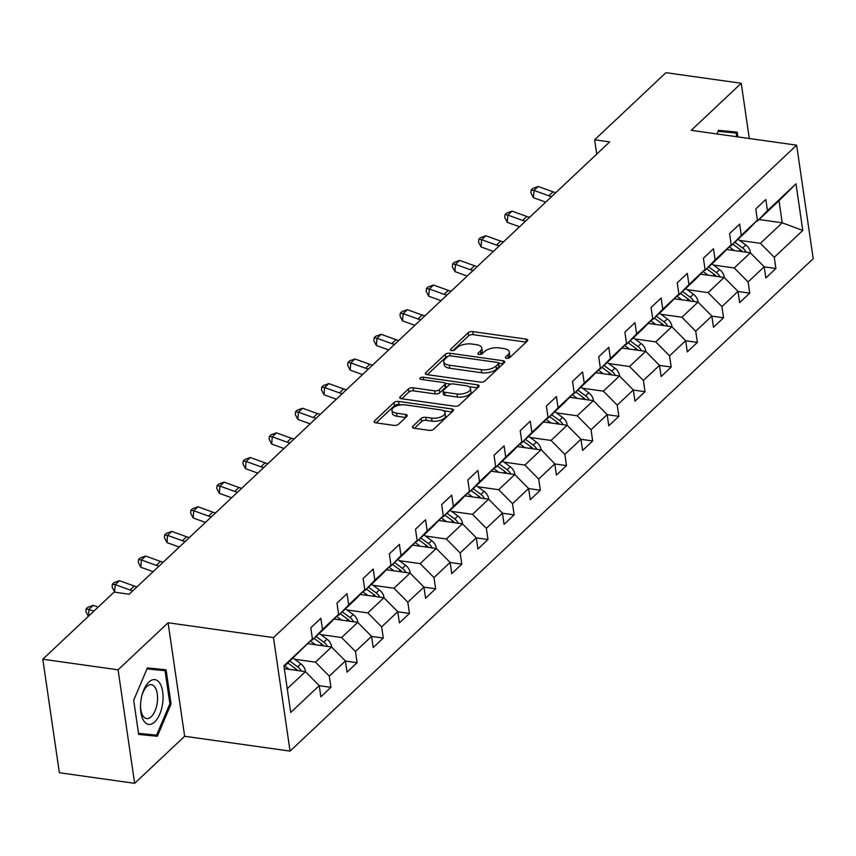 <?xml version="1.0" encoding="UTF-8"?>
<svg xmlns="http://www.w3.org/2000/svg" width="856" height="856" viewBox="0 0 856 856"><rect width="100%" height="100%" fill="white"/><g stroke="black" fill="none" stroke-linecap="round" stroke-linejoin="round"><path stroke-width="1.28" d="M506.581 358.332A2.386 1.081 -8.3 0 0 509.812 357.541L527.307 341.062A3.413 1.541 -8.3 0 0 527.724 340.153A3.413 1.541 -8.3 0 0 526.001 339.104L472.79 331.604A3.413 1.541 -8.3 0 0 468.189 332.738L450.684 349.216A2.386 1.081 -8.3 0 0 450.395 349.847A2.386 1.081 -8.3 0 0 451.604 350.585A2.386 1.081 -8.3 0 0 454.825 349.794L457.093 347.664A10.914 4.943 -8.3 0 1 471.817 344.037L476.257 344.658A10.914 4.943 -8.3 0 1 481.789 348.039A10.914 4.943 -8.3 0 1 480.441 350.949L478.172 353.079A2.386 1.081 -8.3 0 0 477.883 353.721A2.386 1.081 -8.3 0 0 479.093 354.459A2.386 1.081 -8.3 0 0 482.313 353.667L484.582 351.538A10.914 4.943 -8.3 0 1 499.305 347.911L503.745 348.531A10.914 4.943 -8.3 0 1 509.277 351.912A10.914 4.943 -8.3 0 1 507.929 354.823L505.671 356.952A2.386 1.081 -8.3 0 0 505.372 357.594A2.386 1.081 -8.3 0 0 506.581 358.332M412.838 426.256A3.413 1.541 -8.3 0 0 412.421 427.165A3.413 1.541 -8.3 0 0 414.144 428.225L429.081 430.333A3.413 1.541 -8.3 0 0 433.682 429.198L453.113 410.901A3.413 1.541 -8.3 0 0 453.53 409.992A3.413 1.541 -8.3 0 0 451.808 408.933L398.596 401.443A3.413 1.541 -8.3 0 0 393.995 402.577L374.554 420.874A3.413 1.541 -8.3 0 0 374.136 421.783A3.413 1.541 -8.3 0 0 375.87 422.832L393.899 425.379A3.413 1.541 -8.3 0 0 398.5 424.244L406.814 416.412A3.413 1.541 -8.3 0 0 407.242 415.502A3.413 1.541 -8.3 0 0 405.509 414.443L396.563 413.191A9.127 4.13 -8.3 0 1 391.941 410.356A9.127 4.13 -8.3 0 1 396.135 406.086A9.127 4.13 -8.3 0 1 405.38 404.899L440.412 409.831A9.127 4.13 -8.3 0 1 445.034 412.656A9.127 4.13 -8.3 0 1 440.84 416.936A9.127 4.13 -8.3 0 1 431.595 418.124L425.764 417.3A3.413 1.541 -8.3 0 0 421.152 418.434L412.838 426.256L413.084 427.914M168.086 622.761L118.085 669.82L42.8 659.227L59.364 772.733L134.649 783.326L184.65 736.267L290.056 751.108L273.492 637.602L168.086 622.761L184.65 736.267M749.3 138.511L741.243 83.267L691.241 130.337L796.636 145.178L273.492 637.602M741.243 83.267L665.947 72.674L594.642 139.796L596.728 154.112M42.8 659.227L114.105 592.106L129.17 594.225L609.697 141.914L594.642 139.796M480.291 382.118A3.413 1.541 -8.3 0 0 484.903 380.984L504.334 362.687A3.413 1.541 -8.3 0 0 504.751 361.778A3.413 1.541 -8.3 0 0 503.018 360.729L449.817 353.228A3.413 1.541 -8.3 0 0 445.206 354.363L425.774 372.66A3.413 1.541 -8.3 0 0 425.357 373.569A3.413 1.541 -8.3 0 0 427.091 374.628L480.291 382.118M478.718 386.794L459.287 405.091A3.413 1.541 -8.3 0 1 454.686 406.226L401.475 398.736A3.413 1.541 -8.3 0 1 399.752 397.676A3.413 1.541 -8.3 0 1 400.169 396.767L408.483 388.934A3.413 1.541 -8.3 0 1 413.084 387.8L434.666 390.839A3.413 1.541 -8.3 0 0 439.267 389.705L444.788 384.515A3.413 1.541 -8.3 0 0 445.206 383.606A3.413 1.541 -8.3 0 0 443.472 382.546L421.013 379.379A2.386 1.081 -8.3 0 1 419.804 378.641A2.386 1.081 -8.3 0 1 420.895 377.528A2.386 1.081 -8.3 0 1 423.313 377.218L477.413 384.825A3.413 1.541 -8.3 0 1 479.146 385.885A3.413 1.541 -8.3 0 1 478.718 386.794M290.056 751.108L813.2 258.683L796.636 145.178M319.245 685.688L330.93 687.336L329.303 676.133L345.407 660.971L347.044 672.174L357.102 662.694L355.475 651.502L371.579 636.34L373.216 647.532L383.285 638.052L381.648 626.86L397.751 611.698L399.388 622.89L409.457 613.42L407.82 602.217L423.934 587.056L425.56 598.258L435.629 588.778L433.992 577.586L450.106 562.424L451.733 573.616L461.801 564.147L460.175 552.944L476.278 537.782L477.916 548.985L487.974 539.505L486.347 528.312L502.451 513.151L504.088 524.343L514.156 514.873L512.519 503.67L528.623 488.509L530.26 499.711L540.329 490.231L538.692 479.039L554.806 463.877L556.432 475.069L566.501 465.6L564.864 454.397L580.978 439.235L582.604 450.438L592.673 440.958L591.047 429.765L607.15 414.604L608.787 425.796L618.845 416.326L617.219 405.123L633.322 389.962L634.959 401.164L645.028 391.684L643.391 380.492L659.495 365.33L661.132 376.522L671.2 367.042L669.563 355.85L685.667 340.688L687.304 351.891L697.373 342.411L695.735 331.208L711.85 316.057L713.476 327.249L723.545 317.769L721.918 306.576L738.022 291.415L739.659 302.607L749.717 293.137L748.091 281.934L764.194 266.772L765.831 277.975L775.9 268.495L774.263 257.303L802.789 230.457L795.984 183.826L779.014 200.711L757.207 221.244L756.437 221.137M330.93 687.336L320.861 696.805L319.235 685.613L290.708 712.46L283.903 665.829L312.429 638.983L310.792 627.78L320.861 618.31L322.498 629.502L338.601 614.341L336.975 603.148L347.033 593.668L348.67 604.871L364.774 589.709L363.147 578.506L373.216 569.037L374.842 580.229L390.957 565.067L389.32 553.875L399.388 544.395L401.015 555.598L417.129 540.436L415.492 529.233L425.56 519.763L427.198 530.955L443.301 515.793L441.664 504.601L451.733 495.121L453.37 506.313L469.473 491.162L467.847 479.959L477.905 470.479L479.542 481.682L495.645 466.52L494.019 455.328L504.088 445.848L505.714 457.04L521.828 441.878L520.191 430.686L530.26 421.205L531.886 432.408L548 417.247L546.363 406.044L556.432 396.574L558.069 407.766L574.173 392.604L572.536 381.412L582.604 371.932L584.241 383.135L600.345 367.973L598.718 356.77L608.777 347.301L610.414 358.493L626.517 343.331L624.891 332.139L634.959 322.659L636.586 333.861L652.7 318.7L651.063 307.497L661.132 298.027L662.758 309.219L678.872 294.057L677.235 282.865L687.304 273.385L688.941 284.588L705.044 269.426L703.407 258.223L713.476 248.754L715.113 259.946L731.217 244.784L729.58 233.592L739.648 224.112L741.285 235.314L757.389 220.153L755.762 208.95L765.831 199.48L767.458 210.672L795.984 183.826M307.882 643.669L331.572 647.008L315.468 662.17L294.614 659.227M311.466 639.967L312.237 640.074L328.351 624.923L338.601 614.341M315.468 662.17L329.303 676.133M331.572 647.008L345.407 660.971M322.498 629.502L312.237 640.074M334.054 619.038L357.744 622.365L341.64 637.527L320.786 634.596M337.639 615.336L338.42 615.443L354.523 600.281L364.774 589.709M341.64 637.527L355.475 651.502M357.744 622.365L371.579 636.34M348.67 604.871L338.42 615.443M360.226 594.396L383.916 597.734L367.812 612.896L346.958 609.953M363.821 590.693L364.592 590.801L380.695 575.639L390.957 565.067M367.812 612.896L381.648 626.86M383.916 597.734L397.751 611.698M374.842 580.229L364.592 590.801M386.409 569.754L410.088 573.092L393.985 588.254L373.13 585.322M389.994 566.062L390.764 566.169L406.868 551.007L417.129 540.436M393.985 588.254L407.82 602.217M410.088 573.092L423.934 587.056M401.015 555.598L390.764 566.169M412.581 545.122L436.271 548.461L420.157 563.623L399.303 560.68M416.166 541.42L416.936 541.527L433.05 526.365L443.301 515.793M420.157 563.623L433.992 577.586M436.271 548.461L450.106 562.424M427.198 530.955L416.936 541.527M438.754 520.48L462.443 523.819L446.329 538.98L425.486 536.049M442.338 516.789L443.108 516.896L459.223 501.734L469.473 491.162M446.329 538.98L460.175 552.944M462.443 523.819L476.278 537.782M453.37 506.313L443.108 516.896M464.926 495.849L488.615 499.187L472.512 514.338L451.658 511.406M468.51 492.147L469.291 492.254L485.395 477.092L495.645 466.52M472.512 514.338L486.347 528.312M488.615 499.187L502.451 513.151M479.542 481.682L469.291 492.254M491.098 471.207L514.788 474.545L498.684 489.707L477.83 486.775M494.693 467.515L495.464 467.622L511.567 452.46L521.828 441.878M498.684 489.707L512.519 503.67M514.788 474.545L528.623 488.509M505.714 457.04L495.464 467.622M517.281 446.575L540.96 449.903L524.856 465.065L504.002 462.133M520.865 442.873L521.636 442.98L537.739 427.818L548 417.247M524.856 465.065L538.692 479.039M540.521 449.849L540.96 449.432L554.806 463.877M531.886 432.408L521.636 442.98M543.453 421.933L567.143 425.272L551.029 440.433L530.174 437.491M547.038 418.231L547.808 418.349L563.911 403.187L574.173 392.604M551.029 440.433L564.864 454.397M567.143 425.272L580.978 439.235M558.069 407.766L547.808 418.349M569.625 397.302L593.315 400.629L577.201 415.791L556.357 412.86M573.21 393.6L573.98 393.707L590.094 378.545L600.345 367.973M577.201 415.791L591.047 429.765M593.315 400.629L607.15 414.604M584.241 383.135L573.98 393.707M595.797 372.66L619.487 375.998L603.384 391.16L582.529 388.217M599.382 368.957L600.163 369.075L616.267 353.913L626.517 343.331M603.384 391.16L617.219 405.123M619.487 375.998L633.322 389.962M610.414 358.493L600.163 369.075M621.97 348.028L645.659 351.356L629.556 366.518L608.702 363.586M625.565 344.326L626.335 344.433L642.439 329.271L652.7 318.7M629.556 366.518L643.391 380.492M645.659 351.356L659.495 365.33M636.586 333.861L626.335 344.433M648.142 323.386L671.832 326.725L655.728 341.886L634.874 338.944M651.737 319.684L652.507 319.791L668.611 304.629L678.872 294.057M655.728 341.886L669.563 355.85M671.832 326.725L685.667 340.688M662.758 309.219L652.507 319.791M674.325 298.744L698.015 302.082L681.9 317.244L661.046 314.312M677.909 295.053L678.68 295.16L694.783 279.998L705.044 269.426M681.9 317.244L695.735 331.208M698.015 302.082L711.85 316.057M688.941 284.588L678.68 295.16M700.497 274.113L724.187 277.451L708.072 292.613L687.229 289.67M704.081 270.41L704.852 270.517L720.966 255.356L731.217 244.784M708.072 292.613L721.918 306.576M724.187 277.451L738.022 291.415M715.113 259.946L704.852 270.517M726.669 249.471L750.359 252.809L734.255 267.971L713.401 265.039M730.254 245.779L731.024 245.886L747.138 230.724L757.389 220.153M734.255 267.971L748.091 281.934M750.359 252.809L764.194 266.772M741.285 235.314L731.024 245.886M759.026 219.532L782.234 222.806L760.428 243.339L739.573 240.397M760.428 243.339L774.263 257.303M779.014 200.711L782.234 222.806L802.789 230.457M767.458 210.672L757.207 221.244M118.085 669.82L134.649 783.326M287.252 688.727L305.399 671.639L284.32 668.675M312.429 638.983L284.021 666.642M305.399 671.639L319.235 685.613M764.205 266.847L775.9 268.495M738.033 291.489L749.717 293.137M711.86 316.132L723.545 317.769M685.688 340.763L697.373 342.411M659.505 365.405L671.2 367.042M633.333 390.036L645.028 391.684M607.161 414.679L618.845 416.326M580.989 439.31L592.673 440.958M554.816 463.952L566.501 465.6M528.634 488.583L540.329 490.231M502.461 513.226L514.156 514.873M476.289 537.857L487.974 539.505M450.117 562.499L461.801 564.147M423.945 587.141L435.629 588.778M397.762 611.773L409.457 613.42M371.59 636.415L383.285 638.052M345.417 661.046L357.102 662.694M737.893 136.907L737.209 132.166L718.526 130.315L716.986 133.953M138.672 734.427L157.365 736.278L171.061 703.953L166.075 669.767L147.393 667.915L133.686 700.251L138.672 734.427M724.722 131.482L724.636 130.925M138.597 733.892L144.931 733.977M153.577 669.071L153.502 668.525M146.975 668.9L165.048 670.687L169.873 703.803L171.061 703.953M144.718 734.502L157.365 736.278M507.94 358.311L508.378 357.894A10.914 4.943 -8.3 0 0 509.727 354.983L509.277 351.912M481.789 348.039L482.238 351.11A10.914 4.943 -8.3 0 1 480.89 354.02L480.441 354.438M526.173 342.132L473.24 334.675A3.413 1.541 -8.3 0 0 468.628 335.809L452.952 350.564M447.838 356.428A3.413 1.541 -8.3 0 0 445.655 357.434L427.358 374.661M503.2 363.757L498.663 363.115M498.385 363.811A2.386 1.081 -8.3 0 0 498.674 363.179A2.386 1.081 -8.3 0 0 497.464 362.441L450.759 355.861A2.386 1.081 -8.3 0 0 447.538 356.652L445.152 358.899A10.914 4.943 -8.3 0 0 443.804 361.81A10.914 4.943 -8.3 0 0 449.336 365.191L481.265 369.685A10.914 4.943 -8.3 0 0 495.988 366.058L498.385 363.811L498.823 366.882A2.386 1.081 -8.3 0 0 499.123 366.25L498.674 363.179M443.804 361.81L444.253 364.881A10.914 4.943 -8.3 0 0 449.785 368.262L449.336 365.191M498.823 366.882L496.437 369.129A10.914 4.943 -8.3 0 1 481.714 372.756L449.785 368.262M401.742 398.768L408.933 392.005L408.483 388.934M445.206 383.606L445.655 386.677A3.413 1.541 -8.3 0 1 445.238 387.586L439.716 392.776A3.413 1.541 -8.3 0 1 435.115 393.91L413.534 390.871A3.413 1.541 -8.3 0 0 408.933 392.005M445.077 383.285L450.984 384.119M468.96 386.645L477.595 387.864M457.061 393.995A9.127 4.13 -8.3 0 0 466.306 392.808A9.127 4.13 -8.3 0 0 470.5 388.528A9.127 4.13 -8.3 0 0 465.867 385.703L453.53 383.959A3.413 1.541 -8.3 0 0 448.929 385.093L443.408 390.293A3.413 1.541 -8.3 0 0 442.991 391.203A3.413 1.541 -8.3 0 0 444.713 392.251L457.061 393.995L457.511 397.066A9.127 4.13 -8.3 0 0 466.755 395.879A9.127 4.13 -8.3 0 0 470.939 391.599L470.5 388.528M442.991 391.203L443.44 394.263A3.413 1.541 -8.3 0 0 445.163 395.322L444.713 392.251M457.511 397.066L445.163 395.322M445.034 412.656L445.484 415.727A9.127 4.13 -8.3 0 1 441.289 419.996A9.127 4.13 -8.3 0 1 432.045 421.184L426.202 420.36A3.413 1.541 -8.3 0 0 421.601 421.494L414.411 428.268M391.941 410.356L392.39 413.427A9.127 4.13 -8.3 0 0 397.013 416.251L396.563 413.191M405.69 417.482L397.013 416.251M401.346 404.835L399.046 404.514A3.413 1.541 -8.3 0 0 394.434 405.648L376.137 422.875M451.979 411.961L443.494 410.773M750.305 252.798L750.37 252.146A9.213 6.902 -133.3 0 0 745.801 244.987L738.054 239.273M734.223 250.541L729.216 246.849M746.207 252.231A9.213 6.902 -133.3 0 0 742.612 247.994L734.865 242.28M732.854 244.174L740.601 249.888A9.213 6.902 46.7 0 1 742.58 251.718M551.649 196.559A17.377 13.011 46.7 0 1 548.835 195.799L534.005 190.439L533.416 197.683L545.732 202.123M555.844 192.611A17.377 13.011 46.7 0 1 553.04 191.851L538.199 186.49L534.005 190.439L531.137 190.011L532.817 188.427L538.199 186.49M533.416 197.683L530.902 192.9L531.137 190.011M718.312 130.818L736.181 133.087L736.716 136.735M718.109 131.3L736.181 133.087M154.679 721.95A22.598 10.946 98 0 0 162.683 691.744A22.598 10.946 98 0 0 148.858 682.072A22.598 10.946 98 0 0 142.267 694.216A22.598 10.946 98 0 0 140.48 706.885A22.598 10.946 98 0 0 154.679 721.95M140.491 706.05A17.109 8.282 98 0 0 146.644 718.569A17.109 8.282 98 0 0 151.234 716.729A17.109 8.282 98 0 0 157.568 698.196A17.109 8.282 98 0 0 151.416 684.682A17.109 8.282 98 0 0 146.825 686.533A17.109 8.282 98 0 0 142.043 695.019M147.179 668.418L165.048 670.687M169.873 703.803L156.605 735.133L138.522 733.346M724.133 277.44L724.197 276.777A9.213 6.902 -133.3 0 0 719.629 269.629L711.871 263.916M708.051 275.172L703.043 271.48M720.035 276.863A9.213 6.902 -133.3 0 0 716.44 272.625L708.682 266.911M706.671 268.805L714.428 274.519A9.213 6.902 46.7 0 1 716.397 276.349M697.961 302.082L698.025 301.419A9.213 6.902 -133.3 0 0 693.456 294.261L685.699 288.547M681.879 299.814L676.871 296.123M693.863 301.505A9.213 6.902 -133.3 0 0 690.268 297.267L682.51 291.554M680.499 293.447L688.256 299.161A9.213 6.902 46.7 0 1 690.225 300.991M525.477 221.19A17.377 13.011 46.7 0 1 522.663 220.431L507.822 215.081L507.244 222.325L519.549 226.765M529.671 217.242A17.377 13.011 46.7 0 1 526.857 216.482L512.016 211.132L507.822 215.081L504.965 214.642L506.645 213.069L512.016 211.132M507.244 222.325L504.73 217.542L504.965 214.642M499.294 245.833A17.377 13.011 46.7 0 1 496.491 245.073L481.65 239.712L481.072 246.956L493.377 251.397M503.489 241.884A17.377 13.011 46.7 0 1 500.685 241.125L485.844 235.764L481.65 239.712L478.793 239.284L480.473 237.701L485.844 235.764M481.072 246.956L478.558 242.173L478.793 239.284M671.789 326.714L671.853 326.05A9.213 6.902 -133.3 0 0 667.273 318.903L659.527 313.189M655.707 324.445L650.699 320.754M667.691 326.136A9.213 6.902 -133.3 0 0 664.096 321.899L656.338 316.185M654.326 318.079L662.073 323.793A9.213 6.902 46.7 0 1 664.053 325.622M645.606 351.356L645.67 350.692A9.213 6.902 -133.3 0 0 641.101 343.534L633.354 337.82M629.535 349.088L624.527 345.396M641.519 350.778A9.213 6.902 -133.3 0 0 637.913 346.541L630.166 340.827M628.154 342.721L635.901 348.435A9.213 6.902 46.7 0 1 637.88 350.265M619.434 375.987L619.498 375.324A9.213 6.902 -133.3 0 0 614.929 368.176L607.182 362.463M603.352 373.73L598.344 370.027M615.336 375.41A9.213 6.902 -133.3 0 0 611.74 371.172L603.994 365.459M601.982 367.352L609.729 373.077A9.213 6.902 46.7 0 1 611.708 374.896M473.122 270.464A17.377 13.011 46.7 0 1 470.319 269.704L455.478 264.354L454.9 271.598L467.205 276.039M477.316 266.516A17.377 13.011 46.7 0 1 474.513 265.756L459.672 260.406L455.478 264.354L452.621 263.916L454.29 262.343L459.672 260.406M454.9 271.598L452.385 266.815L452.621 263.916M446.95 295.106A17.377 13.011 46.7 0 1 444.146 294.346L429.305 288.996L428.717 296.23L441.033 300.67M451.144 291.158A17.377 13.011 46.7 0 1 448.341 290.398L433.5 285.048L429.305 288.996L426.438 288.558L428.118 286.974L433.5 285.048M428.717 296.23L426.213 291.457L426.438 288.558M420.778 319.737A17.377 13.011 46.7 0 1 417.974 318.978L403.133 313.628L402.545 320.872L414.86 325.312M424.972 315.789A17.377 13.011 46.7 0 1 422.169 315.029L407.328 309.679L403.133 313.628L400.266 313.189L401.945 311.616L407.328 309.679M402.545 320.872L400.03 316.089L400.266 313.189M394.605 344.38A17.377 13.011 46.7 0 1 391.791 343.62L376.95 338.27L376.373 345.503L388.678 349.944M398.8 340.431A17.377 13.011 46.7 0 1 395.986 339.671L381.155 334.322L376.95 338.27L374.093 337.831L375.773 336.248L381.155 334.322M376.373 345.503L373.858 340.731L374.093 337.831M368.422 369.011A17.377 13.011 46.7 0 1 365.619 368.251L350.778 362.901L350.2 370.145L362.505 374.586M372.617 365.063A17.377 13.011 46.7 0 1 369.813 364.303L354.973 358.953L350.778 362.901L347.921 362.463L349.601 360.89L354.973 358.953M350.2 370.145L347.686 365.362L347.921 362.463M342.25 393.653A17.377 13.011 46.7 0 1 339.447 392.893L324.606 387.543L324.028 394.776L336.333 399.217M346.445 389.705A17.377 13.011 46.7 0 1 343.641 388.945L328.8 383.595L324.606 387.543L321.749 387.105L323.418 385.521L328.8 383.595M324.028 394.776L321.514 390.004L321.749 387.105M316.078 418.284A17.377 13.011 46.7 0 1 313.275 417.525L298.434 412.175L297.856 419.419L310.161 423.859M320.272 414.336A17.377 13.011 46.7 0 1 317.469 413.576L302.628 408.226L298.434 412.175L295.566 411.747L297.246 410.163L302.628 408.226M297.856 419.419L295.341 414.636L295.566 411.747M289.906 442.927A17.377 13.011 46.7 0 1 287.102 442.167L272.262 436.817L271.673 444.061L283.989 448.501M294.1 438.978A17.377 13.011 46.7 0 1 291.297 438.219L276.456 432.869L272.262 436.817L269.394 436.378L271.074 434.795L276.456 432.869M271.673 444.061L269.159 439.278L269.394 436.378M263.734 467.558A17.377 13.011 46.7 0 1 260.92 466.809L246.089 461.448L245.501 468.692L257.817 473.133M267.928 463.61A17.377 13.011 46.7 0 1 265.114 462.861L250.284 457.5L246.089 461.448L243.222 461.02L244.902 459.437L250.284 457.5M245.501 468.692L242.986 463.909L243.222 461.02M237.551 492.2A17.377 13.011 46.7 0 1 234.747 491.44L219.906 486.09L219.329 493.334L231.634 497.775M241.745 488.252A17.377 13.011 46.7 0 1 238.942 487.492L224.101 482.142L219.906 486.09L217.049 485.652L218.729 484.079L224.101 482.142M219.329 493.334L216.814 488.551L217.049 485.652M211.379 516.842A17.377 13.011 46.7 0 1 208.575 516.082L193.734 510.722L193.156 517.966L205.461 522.406M215.573 512.894A17.377 13.011 46.7 0 1 212.769 512.134L197.929 506.773L193.734 510.722L190.877 510.294L192.547 508.71L197.929 506.773M193.156 517.966L190.642 513.183L190.877 510.294M185.206 541.474A17.377 13.011 46.7 0 1 182.403 540.714L167.562 535.364L166.984 542.608L179.289 547.048M189.401 537.525A17.377 13.011 46.7 0 1 186.597 536.765L171.756 531.415L167.562 535.364L164.694 534.925L166.374 533.352L171.756 531.415M166.984 542.608L164.47 537.825L164.694 534.925M159.034 566.116A17.377 13.011 46.7 0 1 156.231 565.356L141.39 559.995L140.801 567.239L153.117 571.68M163.229 562.167A17.377 13.011 46.7 0 1 160.425 561.408L145.584 556.047L141.39 559.995L138.522 559.567L140.202 557.984L145.584 556.047M140.801 567.239L138.287 562.456L138.522 559.567M132.862 590.747A17.377 13.011 46.7 0 1 130.048 589.987L115.218 584.637L114.629 591.881L115.988 592.373M137.056 586.799A17.377 13.011 46.7 0 1 134.242 586.039L119.412 580.689L115.218 584.637L112.35 584.199L114.03 582.626L119.412 580.689M114.629 591.881L112.115 587.098L112.35 584.199M593.262 400.629L593.326 399.966A9.213 6.902 -133.3 0 0 588.757 392.818L580.999 387.094M577.179 398.361L572.172 394.67M589.163 400.052A9.213 6.902 -133.3 0 0 585.568 395.814L577.821 390.101M575.799 391.995L583.557 397.708A9.213 6.902 46.7 0 1 585.525 399.538M567.089 425.261L567.154 424.597A9.213 6.902 -133.3 0 0 562.585 417.45L554.827 411.736M551.007 423.003L546 419.312M562.991 424.683A9.213 6.902 -133.3 0 0 559.396 420.457L551.639 414.732M549.627 416.637L557.384 422.35A9.213 6.902 46.7 0 1 559.353 424.169M540.96 449.432L540.981 449.24A9.213 6.902 -133.3 0 0 536.412 442.092L528.655 436.378M524.835 447.635L519.827 443.943M536.819 449.325A9.213 6.902 -133.3 0 0 533.224 445.088L525.466 439.374M523.455 441.268L531.202 446.982A9.213 6.902 46.7 0 1 533.181 448.812M514.734 474.534L514.798 473.871A9.213 6.902 -133.3 0 0 510.23 466.723L502.483 461.01M498.663 472.277L493.655 468.585M510.647 473.957A9.213 6.902 -133.3 0 0 507.041 469.73L499.294 464.016M497.283 465.91L505.029 471.624A9.213 6.902 46.7 0 1 507.009 473.454M488.562 499.176L488.626 498.513A9.213 6.902 -133.3 0 0 484.057 491.365L476.31 485.652M472.48 496.908L467.472 493.216M484.475 498.599A9.213 6.902 -133.3 0 0 480.869 494.361L473.122 488.648M471.11 490.542L478.857 496.255A9.213 6.902 46.7 0 1 480.837 498.085M462.39 523.808L462.454 523.155A9.213 6.902 -133.3 0 0 457.885 515.997L450.128 510.283M446.308 521.55L441.3 517.859M458.292 523.241A9.213 6.902 -133.3 0 0 454.697 519.004L446.95 513.29M444.927 515.184L452.685 520.897A9.213 6.902 46.7 0 1 454.654 522.727M436.218 548.45L436.282 547.787A9.213 6.902 -133.3 0 0 431.713 540.639L423.955 534.925M420.135 546.182L415.128 542.49M432.12 547.872A9.213 6.902 -133.3 0 0 428.524 543.635L420.767 537.921M418.755 539.815L426.513 545.529A9.213 6.902 46.7 0 1 428.482 547.359M410.045 573.081L410.11 572.429A9.213 6.902 -133.3 0 0 405.541 565.27L397.783 559.557M393.963 570.824L388.956 567.132M405.947 572.514A9.213 6.902 -133.3 0 0 402.352 568.277L394.595 562.563M392.583 564.457L400.33 570.171A9.213 6.902 46.7 0 1 402.309 572.001M383.863 597.723L383.937 597.06A9.213 6.902 -133.3 0 0 379.358 589.912L371.611 584.199M367.791 595.455L362.784 591.764M379.775 597.146A9.213 6.902 -133.3 0 0 376.169 592.908L368.422 587.195M366.411 589.088L374.158 594.802A9.213 6.902 46.7 0 1 376.137 596.632M357.69 622.365L357.755 621.702A9.213 6.902 -133.3 0 0 353.186 614.544L345.439 608.83M341.608 620.097L336.601 616.406M353.603 621.788A9.213 6.902 -133.3 0 0 349.997 617.551L342.25 611.837M340.239 613.731L347.985 619.444A9.213 6.902 46.7 0 1 349.965 621.274M331.518 646.997L331.582 646.333A9.213 6.902 -133.3 0 0 327.013 639.186L319.267 633.472M315.436 644.739L310.428 641.037M327.42 646.419A9.213 6.902 -133.3 0 0 323.825 642.182L316.078 636.468M314.056 638.362L321.813 644.087A9.213 6.902 46.7 0 1 323.793 645.905M305.346 671.639L305.41 670.976A9.213 6.902 -133.3 0 0 300.841 663.817L293.084 658.103M289.264 669.371L284.695 666M301.248 671.061A9.213 6.902 -133.3 0 0 297.653 666.824L289.895 661.11M287.884 663.004L295.641 668.718A9.213 6.902 46.7 0 1 297.61 670.548M98.172 607.107L93.229 605.331L89.035 609.279L88.478 616.224M93.978 611.056L86.178 608.841L87.858 607.257L93.229 605.331M88.361 616.341L85.942 611.74L86.178 608.841M508.378 357.894L507.929 354.823M478.344 354.245L478.172 353.079M480.89 354.02L480.441 350.949M450.855 350.372L450.684 349.216M468.628 335.809L468.189 332.738M473.24 334.675L472.79 331.604M526.408 341.908L526.001 339.104M505.843 358.118L505.671 356.952M426.021 374.318L425.774 372.66M445.655 357.434L445.206 354.363M450.192 355.818L449.817 353.228M503.435 363.533L503.018 360.729M481.714 372.756L481.265 369.685M496.437 369.129L495.988 366.058M400.405 398.425L400.169 396.767M413.534 390.871L413.084 387.8M435.115 393.91L434.666 390.839M439.716 392.776L439.267 389.705M445.238 387.586L444.788 384.515M423.688 379.764L423.313 377.218M477.819 387.64L477.413 384.825M421.601 421.494L421.152 418.434M426.202 420.36L425.764 417.3M432.045 421.184L431.595 418.124M405.915 417.257L405.509 414.443M374.8 422.532L374.554 420.874M394.434 405.648L393.995 402.577M399.046 404.514L398.596 401.443M452.214 411.747L451.808 408.933M742.612 247.994L745.801 244.987M739.167 251.236L740.601 249.888M548.835 195.799L553.04 191.851M716.44 272.625L719.629 269.629M712.995 275.867L714.428 274.519M690.268 297.267L693.456 294.261M686.822 300.51L688.256 299.161M522.663 220.431L526.857 216.482M496.491 245.073L500.685 241.125M664.096 321.899L667.273 318.903M660.639 325.141L662.073 323.793M637.913 346.541L641.101 343.534M634.467 349.783L635.901 348.435M611.74 371.172L614.929 368.176M608.295 374.425L609.729 373.077M470.319 269.704L474.513 265.756M444.146 294.346L448.341 290.398M417.974 318.978L422.169 315.029M391.791 343.62L395.986 339.671M365.619 368.251L369.813 364.303M339.447 392.893L343.641 388.945M313.275 417.525L317.469 413.576M287.102 442.167L291.297 438.219M260.92 466.809L265.114 462.861M234.747 491.44L238.942 487.492M208.575 516.082L212.769 512.134M182.403 540.714L186.597 536.765M156.231 565.356L160.425 561.408M130.048 589.987L134.242 586.039M585.568 395.814L588.757 392.818M582.123 399.057L583.557 397.708M559.396 420.457L562.585 417.45M555.951 423.699L557.384 422.35M533.224 445.088L536.412 442.092M529.778 448.33L531.202 446.982M507.041 469.73L510.23 466.723M503.596 472.972L505.029 471.624M480.869 494.361L484.057 491.365M477.423 497.604L478.857 496.255M454.697 519.004L457.885 515.997M451.251 522.246L452.685 520.897M428.524 543.635L431.713 540.639M425.079 546.877L426.513 545.529M402.352 568.277L405.541 565.27M398.907 571.519L400.33 570.171M376.169 592.908L379.358 589.912M372.724 596.15L374.158 594.802M349.997 617.551L353.186 614.544M346.552 620.793L347.985 619.444M323.825 642.182L327.013 639.186M320.379 645.435L321.813 644.087M297.653 666.824L300.841 663.817M294.207 670.066L295.641 668.718"/></g></svg>
